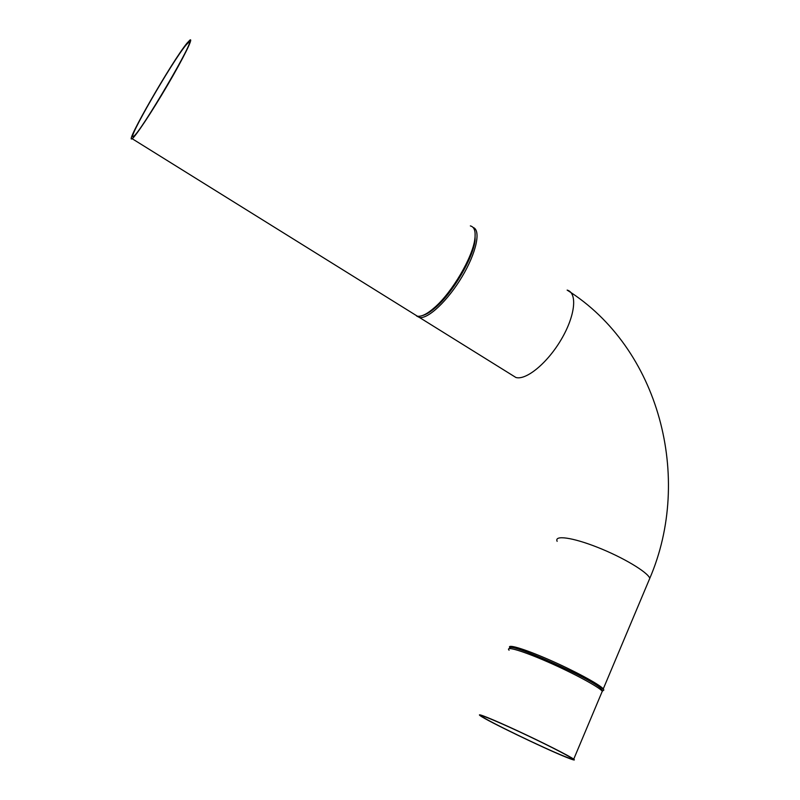 <?xml version="1.0" encoding="UTF-8"?>
<svg xmlns="http://www.w3.org/2000/svg" width="800" height="800" viewBox="0 0 800 800"><rect width="100%" height="100%" fill="white"/><g stroke="black" fill="none" stroke-linecap="round" stroke-linejoin="round"><path stroke-width="1.2" d="M601.61 692.87L602.3 691.21C598.86 686.88 573.11 673 547.78 661.93C522.4 650.8 505.01 645.71 509.08 650.22M510.19 648.53C505.09 640.17 594.61 679.83 601.6 689.23L602.2 690.67M510.17 648.38L509.92 647.87C506.38 643.57 523.75 648.66 548.78 659.61C573.77 670.51 599.25 684.23 603.12 688.76L603.26 688.93C604.22 690.11 603.86 690.67 602.18 690.62M473.07 227.44C481.2 230.03 476.47 252.67 462.07 276.71C447.78 300.78 427.98 319.31 419.42 317.46L416.6 316M422.31 315.59C426.08 314.7 430.64 311.87 435.99 307.11C453.02 292.31 473.05 258.15 475.08 240.43L475.08 232.89M414.07 314.13L417.41 316.21C421.58 316.84 427.36 313.89 434.75 307.36C452.2 292.19 472.76 257.13 474.84 238.99C475.83 231.21 474.33 226.85 470.35 225.91M187.14 43C172.47 60.56 123.83 145.08 132.14 138.7C135.3 136.86 151.74 112.13 167.5 85.22C183.31 58.29 193.53 37.55 190 40L187.14 43M564.29 756.28C543.43 747.95 487.98 721.15 482.38 716.7C477.94 713.53 494.08 720.01 518.31 731.27C542.49 742.48 567.59 755.19 571.45 758.12C573.34 759.58 570.95 758.97 564.29 756.28M185.89 45.2L188.59 42.37C198.18 34.36 139.57 134.33 133.49 136.36C125.55 142.48 171.98 61.82 185.89 45.2M566.15 757.22C544.18 748.43 486.09 720.35 480.19 715.67C475.52 712.35 492.42 719.12 517.88 730.95C543.29 742.74 569.68 756.1 573.72 759.17C575.7 760.71 573.18 760.05 566.15 757.22M557.14 541.33C554.04 534.92 572.22 537.3 597.44 547.29C622.62 557.19 647.33 571.9 649.82 578.25L648.47 581.46M511.77 374.92L515.91 377.49C526.2 380.5 547.55 362.99 561.37 339.27C575.33 315.59 577.6 292.83 567.14 290.1C659.55 348.14 692.93 477.99 649.82 578.25L603.26 688.93M601.84 689.52L602.41 691.33M601.6 689.23L603.12 688.76M475.08 240.43L474.84 238.99M435.99 307.11L434.75 307.36M132.14 138.7L417.41 316.21M482.68 716.02L482.38 716.7M188.59 42.37L189.25 42.81M602.3 691.21L573.72 759.17M419.42 317.46L515.91 377.49"/></g></svg>
